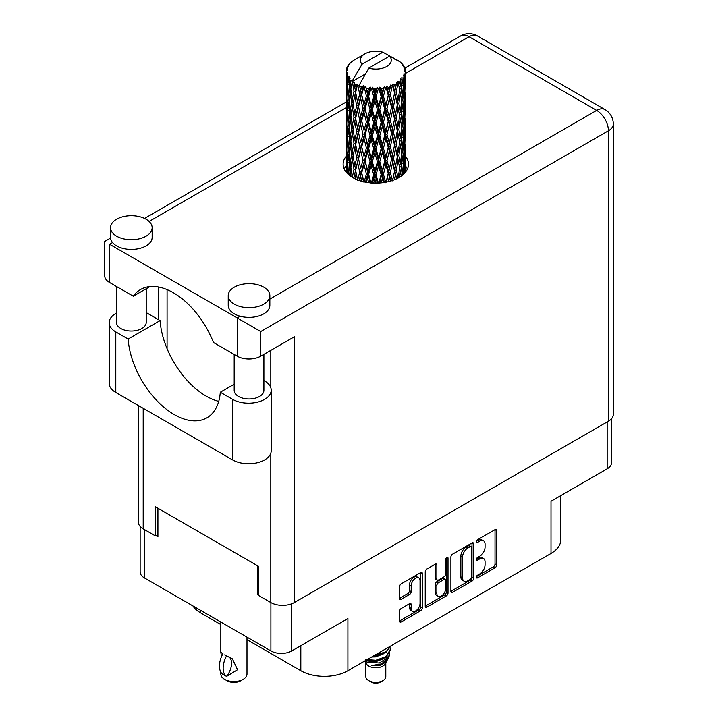 <?xml version="1.0" encoding="UTF-8"?>
<svg xmlns="http://www.w3.org/2000/svg" width="718" height="718" viewBox="0 0 718 718"><rect width="100%" height="100%" fill="white"/><g stroke="black" fill="none" stroke-linecap="round" stroke-linejoin="round"><path stroke-width="1.08" d="M418.747 577.864L417.059 576.895A6.247 3.608 120 0 0 413.945 577.2A6.247 3.608 120 0 0 409.529 584.847L411.208 585.816A6.247 3.608 120 0 1 415.623 578.169A6.247 3.608 120 0 1 418.747 577.864A6.247 3.608 120 0 1 420.039 580.718L420.039 603.308A6.247 3.608 120 0 1 417.311 609.591A6.247 3.608 120 0 1 412.5 611.26A6.247 3.608 120 0 1 411.208 608.406L411.208 604.637A2.333 1.346 120 0 0 410.723 603.569A2.333 1.346 120 0 0 409.556 603.685L401.227 608.496A2.333 1.346 120 0 0 399.576 611.359L399.576 620.98A2.333 1.346 120 0 0 400.061 622.048A2.333 1.346 120 0 0 401.227 621.932L420.694 610.686A2.333 1.346 120 0 0 422.346 607.832L422.346 573.529A2.333 1.346 120 0 0 421.861 572.461A2.333 1.346 120 0 0 420.694 572.578L401.227 583.824A2.333 1.346 120 0 0 399.576 586.678L399.576 598.3A2.333 1.346 120 0 0 400.061 599.368A2.333 1.346 120 0 0 401.227 599.252L409.556 594.441A2.333 1.346 120 0 0 411.208 591.587L411.208 585.816M446.856 557.473L448.014 558.137A1.633 0.942 120 0 0 447.673 557.392A1.633 0.942 120 0 0 446.856 557.473A1.633 0.942 120 0 0 445.699 559.475L445.699 573.96A2.333 1.346 120 0 1 444.047 576.814L438.519 580.009A2.333 1.346 120 0 1 437.352 580.126A2.333 1.346 120 0 1 436.867 579.058L436.867 565.147A2.333 1.346 120 0 0 436.391 564.079A2.333 1.346 120 0 0 435.225 564.195L436.867 565.147M450.895 557.042L450.895 591.345A2.333 1.346 120 0 0 451.38 592.413A2.333 1.346 120 0 0 452.546 592.296L472.022 581.059A2.333 1.346 120 0 0 473.674 578.196L473.674 543.894A2.333 1.346 120 0 0 473.189 542.826A2.333 1.346 120 0 0 472.022 542.943L452.546 554.188A2.333 1.346 120 0 0 450.895 557.042M479.777 573.906L477.506 575.217A1.633 0.942 120 0 0 476.447 576.662A1.633 0.942 120 0 0 476.689 577.972A1.633 0.942 120 0 0 477.506 577.891L495.043 567.767A2.333 1.346 120 0 0 496.694 564.904L496.694 530.602A2.333 1.346 120 0 0 496.21 529.534A2.333 1.346 120 0 0 495.043 529.651L477.506 539.774A1.633 0.942 120 0 0 476.447 541.219A1.633 0.942 120 0 0 476.689 542.521A1.633 0.942 120 0 0 477.506 542.44L479.777 541.13A7.467 4.308 120 0 1 483.51 540.762A7.467 4.308 120 0 1 485.063 544.181L485.063 547.044A7.467 4.308 120 0 1 479.777 556.19L477.506 557.5A1.633 0.942 120 0 0 476.447 558.936A1.633 0.942 120 0 0 476.689 560.246A1.633 0.942 120 0 0 477.506 560.166L479.777 558.855A7.467 4.308 120 0 1 483.51 558.487A7.467 4.308 120 0 1 485.063 561.907L485.063 564.761A7.467 4.308 120 0 1 479.777 573.906M425.236 606.127L444.675 594.899L446.363 595.877A2.333 1.346 120 0 0 448.014 593.014L448.014 558.137M446.363 595.877L426.887 607.114A2.333 1.346 120 0 1 425.72 607.231A2.333 1.346 120 0 1 425.236 606.163L425.236 571.86A2.333 1.346 120 0 1 426.887 569.006L435.225 564.195M291.75 603.775L291.75 650.939L347.907 618.521L347.907 670.738L551.002 553.479L551.002 501.254L607.159 468.836L607.159 421.951M200.618 610.363L200.618 612.885L220.83 624.561M246.992 639.657L300.824 670.738L300.824 645.697M200.618 612.885A33.288 19.215 180 0 1 192.9 605.902M560.758 495.626L560.758 539.891A33.288 19.215 180 0 1 551.002 553.479M347.907 670.738A33.288 19.215 180 0 1 300.824 670.738M291.75 650.939A14.746 8.508 180 0 1 270.901 650.939L144.462 577.945A14.746 8.508 180 0 1 140.145 571.923L140.145 526.447M258.543 593.615L257.448 594.253L258.543 594.881M257.448 594.253L257.448 565.712M155.986 535.664L157.915 536.786L157.915 508.245M483.51 558.487L481.832 557.518A7.467 4.308 120 0 0 478.098 557.886L479.777 558.855M476.483 558.819L478.098 557.886M483.51 540.762L481.832 539.792A7.467 4.308 120 0 0 478.098 540.16L479.777 541.13M476.483 541.094L478.098 540.16M476.483 576.545L493.365 566.798A2.333 1.346 120 0 0 495.016 563.935L495.016 529.669M450.895 591.309L470.344 580.09A2.333 1.346 120 0 0 471.995 577.227L471.995 542.961M470.209 579.435A1.633 0.942 120 0 0 471.367 577.434L471.367 547.331A1.633 0.942 120 0 0 471.026 546.577A1.633 0.942 120 0 0 470.209 546.658L467.813 548.04A7.467 4.308 120 0 0 462.536 557.186L462.536 577.766A7.467 4.308 120 0 0 464.079 581.185A7.467 4.308 120 0 0 467.813 580.817L470.209 579.435M471.026 546.577L469.339 545.608A1.633 0.942 120 0 0 468.522 545.689L470.209 546.658M464.079 581.185L462.401 580.216A7.467 4.308 120 0 1 460.848 576.796L460.848 556.217A7.467 4.308 120 0 1 466.135 547.071L468.522 545.689M435.189 564.213L435.189 578.089A2.333 1.346 120 0 0 435.673 579.157L437.352 580.126M446.327 557.922L446.327 592.045L448.014 593.014M436.867 593.49A6.247 3.608 120 0 0 438.168 596.353A6.247 3.608 120 0 0 442.979 594.675A6.247 3.608 120 0 0 445.699 588.392L445.699 580.44A2.333 1.346 120 0 0 445.214 579.372A2.333 1.346 120 0 0 444.047 579.48L438.519 582.675A2.333 1.346 120 0 0 436.867 585.538L436.867 593.49L435.189 592.521A6.247 3.608 120 0 0 436.481 595.375L438.168 596.353M445.214 579.372L443.536 578.394A2.333 1.346 120 0 0 442.369 578.511L444.047 579.48M435.189 592.521L435.189 584.56A2.333 1.346 120 0 1 436.84 581.706L442.369 578.511M444.675 594.899A2.333 1.346 120 0 0 446.327 592.045M412.5 611.26L410.822 610.291A6.247 3.608 120 0 1 409.529 607.428L409.529 603.703M399.576 598.265L407.878 593.472A2.333 1.346 120 0 0 409.529 590.618L409.529 584.847M399.576 620.944L419.016 609.717A2.333 1.346 120 0 0 420.667 606.863L420.667 572.596M611.476 418.791L611.476 462.814A14.746 8.508 180 0 1 607.159 468.836M234.185 384.229L220.3 392.243L232.65 399.379A22.59 13.041 0 0 0 264.592 399.379A22.59 13.041 0 0 0 271.207 390.152A22.59 13.041 0 0 0 264.592 380.935L263.901 380.54M232.65 399.379L232.65 459.951A22.59 13.041 0 0 0 264.592 459.951A22.59 13.041 0 0 0 271.207 450.724L271.207 390.152M116.639 219.214A20.804 12.009 0 0 0 110.545 227.705A20.804 12.009 0 0 0 123.388 238.807A20.804 12.009 0 0 0 146.059 236.204A20.804 12.009 0 0 0 152.153 227.705A20.804 12.009 0 0 0 139.31 216.612A20.804 12.009 0 0 0 116.639 219.214M110.545 227.705L110.545 237.416A20.804 12.009 0 0 0 112.538 242.549A20.804 12.009 0 0 0 146.059 245.906A20.804 12.009 0 0 0 152.153 237.416L152.153 227.705M234.328 287.164A20.804 12.009 0 0 0 228.234 295.654A20.804 12.009 0 0 0 241.077 306.757A20.804 12.009 0 0 0 263.757 304.154A20.804 12.009 0 0 0 269.851 295.654A20.804 12.009 0 0 0 257.008 284.561A20.804 12.009 0 0 0 234.328 287.164M228.234 295.654L228.234 305.365A20.804 12.009 0 0 0 240.153 316.225A20.804 12.009 0 0 0 263.757 313.856A20.804 12.009 0 0 0 269.851 305.365L269.851 295.654M346.094 156.353A32.696 18.874 0 0 0 343.123 164.225A32.696 18.874 0 0 0 363.299 181.663A32.696 18.874 0 0 0 398.93 177.57A32.696 18.874 0 0 0 408.506 164.225A32.696 18.874 0 0 0 405.535 156.362M405.517 166.055A32.696 18.874 180 0 1 407.411 169.08M263.901 354.351L263.901 390.404A14.863 8.58 180 0 1 259.548 396.462A14.863 8.58 180 0 1 243.357 398.328A14.863 8.58 180 0 1 234.185 390.404L234.185 354.441M146.212 288.744L146.212 322.454A14.863 8.58 180 0 1 141.859 328.521A14.863 8.58 180 0 1 125.659 330.379A14.863 8.58 180 0 1 116.487 322.454L116.487 286.5M269.851 299.083L596.658 110.401A16.649 9.612 -120 0 1 608.424 130.784A16.649 9.612 0 0 0 613.298 123.99L613.298 414.43A16.649 9.612 180 0 1 608.424 421.224L608.424 130.784L260.724 331.528L109.576 244.264C103.23 240.593 103.23 240.593 109.576 244.264L109.576 282.506L133.297 296.202L150.017 286.545M109.576 282.506A16.649 9.612 180 0 1 104.702 275.712L104.702 241.445L110.572 238.053M143.205 408.309L143.205 528.87L155.474 535.96L157.915 534.551M143.205 528.87A16.649 9.612 180 0 1 138.332 522.076L138.332 405.49M608.424 421.224L294.353 602.546A16.649 9.612 180 0 1 270.812 602.546L258.543 595.464L258.543 566.34L155.474 506.836L155.474 535.96M158.669 319.779L158.669 287.021M260.724 331.528L260.724 356.182L294.353 336.769L294.353 602.546M344.218 169.08A32.696 18.874 180 0 1 346.094 166.073M167.079 348.679L167.079 289.605M260.724 356.182A16.649 9.612 180 0 1 237.191 356.182L237.191 317.939L240.153 316.225M133.297 296.202A65.625 37.892 -120 0 1 140.566 289.498A65.625 37.892 -120 0 1 213.47 342.486L237.191 356.182M218.721 401.371A65.392 37.749 60 0 1 160.096 320.605L147.746 313.47A22.59 13.041 180 0 0 146.212 312.662M232.65 459.951L115.795 392.486A22.59 13.041 180 0 1 109.181 383.268L109.181 322.696A22.59 13.041 180 0 1 116.487 313.093M160.096 320.605L128.145 339.049L115.795 331.913A22.59 13.041 180 0 1 109.181 322.696M128.145 339.049A65.392 37.749 -120 0 0 158.337 402.143A65.392 37.749 -120 0 0 206.919 417.813A65.392 37.749 -120 0 0 220.3 392.243M365.83 662.867L365.83 676.571A9.989 5.762 0 0 0 368.756 680.646L371.278 682.1A6.417 3.707 0 0 0 380.352 682.1L382.873 680.646A9.989 5.762 0 0 0 385.799 676.571L385.799 662.867M371.278 682.1L368.756 680.646A9.989 5.762 0 0 0 382.873 680.646M364.825 660.973L366.261 663.692A9.989 5.762 0 0 0 368.756 666.08A9.989 5.762 0 0 0 385.36 663.692L387.558 659.366M385.458 660.515A9.989 5.762 0 0 0 383.825 658.568M365.049 660.847L366.961 662.131L379.328 663.037L389.03 656.782L388.232 658.289L381.402 663.944L371.682 665.505L380.316 665.415L387.128 660.363M389.102 654.053L388.725 657.158M389.03 656.782L389.766 652.77M366.961 659.734A14.504 8.374 0 0 0 370.264 660.838L375.81 660.865L386.069 657.203L390.314 649.763M367.185 659.609L375.81 660.264L386.069 656.593L390.314 649.458L389.982 647.34M373.172 656.153L375.81 656.019L386.069 652.348L390.224 646.308M374.266 655.516L386.069 651.738L390.08 646.388M354.8 87.758L354.037 83.494A29.725 17.16 0 0 0 354.8 83.943A29.725 17.16 0 0 0 355.581 84.383L354.8 87.758L355.634 91.33L354.8 95.862L356.693 105.824L354.8 113.758L353.059 103.724L357.349 85.263L357.223 84.311L355.581 84.383M353.059 103.724L354.8 95.862M354.8 139.777L353.059 129.743L355.634 117.33L354.8 121.889L356.693 131.843L354.8 139.777L355.634 143.358L354.8 147.908L356.693 157.843L354.8 165.795L353.059 155.752L357.6 136.312L359.691 146.122L357.6 154.217L355.634 144.309M353.059 129.743L354.8 121.889M353.059 155.752L354.8 147.908M353.83 178.199L354.8 173.918L355.769 179.141M346.193 70.373A29.725 17.16 0 0 1 346.255 70.023L347.539 68.632L346.588 68.686A29.725 17.16 0 0 1 347.063 67.456L348.598 65.894L347.745 66.173A29.725 17.16 0 0 1 347.952 65.832L349.379 64.647L348.849 64.593A29.725 17.16 0 0 1 349.846 63.471L351.057 62.313A29.725 17.16 0 0 1 351.407 62.017L352.807 60.949A29.725 17.16 0 0 1 354.252 59.998L364.888 53.859A15.455 8.921 0 0 0 362.051 64.225L352.538 80.425L350.806 81.089L350.231 84.356L349.693 80.003L350.106 77.993L348.661 78.792L349.657 87.829L348.535 95.431L347.62 85.11L349.19 76.772L347.593 77.203L347.27 80.407L346.982 75.991L347.835 74.071L346.507 74.672L346.965 83.818L346.453 91.303L346.408 74.322L347.476 72.76L346.157 72.985L346.103 76.162L346.094 71.719L347.324 69.951L346.193 70.373L346.175 71.603M346.094 71.719A29.725 17.16 0 0 0 346.094 71.818A29.725 17.16 0 0 0 346.157 72.985M346.982 75.991A29.725 17.16 0 0 0 347.593 77.203M349.693 80.003A29.725 17.16 0 0 0 350.806 81.089M394.963 59.603L394.882 58.652A29.725 17.16 0 0 0 393.195 57.898L382.847 52.217A15.455 8.921 0 0 0 364.888 53.859M405.482 166.253L405.517 148.231M405.105 172.616L405.401 163.399L405.526 172.096M405.176 162.645L405.401 163.399M397.117 60.204L397.045 59.809A29.725 17.16 0 0 0 396.605 59.558L395.986 59.576M405.482 140.252L405.517 122.204M405.535 144.839L405.401 155.276L405.535 144.839M405.266 160.015L404.817 170.408L404.153 162.905L404.817 152.512L405.266 160.015M403.139 174.591L403.776 167.599L404.387 173.397M403.229 165.553L403.776 167.599M404.27 172.194L404.817 170.408M404.153 162.905L402.663 163.309M404.413 151.094L404.817 152.512M405.078 156.336L405.401 155.276M405.051 147.791L403.66 148.303M405.176 136.635L405.401 137.389M401.595 63.561L401.55 63.238A29.725 17.16 0 0 0 401.236 62.924L399.953 61.802A29.725 17.16 0 0 0 399.917 61.775A29.725 17.16 0 0 0 398.616 60.806L398.167 60.797M397.045 59.809L396.964 60.761M365.282 74.008L352.358 81.475L352.538 80.425M352.143 82.193A29.725 17.16 0 0 0 352.52 82.471L353.992 91.33L352.332 99.138L350.842 88.987L352.358 81.475M354.037 83.494L354.162 82.543L352.52 82.471M357.349 85.263A29.725 17.16 0 0 0 357.842 85.478L359.691 94.094L357.6 102.18L355.634 92.281M399.917 61.775L389.578 56.103L368.774 68.111L359.081 85.352L357.842 85.478M405.482 114.234L405.517 96.212M405.535 118.838L405.401 129.258L405.535 118.838M405.266 133.988L404.817 144.399L404.153 136.878L404.817 126.503L405.266 133.988M404.539 149.102L403.776 159.477L402.807 151.893L403.776 141.59L404.539 149.102M403.363 164.171L402.295 174.447L401.03 166.809L402.295 156.56L403.363 164.171M399.54 177.211L400.393 171.431L401.236 176.089M401.55 63.238L402.636 64.423A29.725 17.16 0 0 1 403.507 65.58L402.87 65.616L404.27 66.855A29.725 17.16 0 0 1 404.44 67.196L403.516 66.891L404.979 68.506A29.725 17.16 0 0 1 405.32 69.754L404.27 69.664L405.508 71.1A29.725 17.16 0 0 1 405.526 71.45L404.342 70.992L405.482 72.796L405.401 77.239L405.284 74.053L403.884 73.783L404.889 75.381L405.266 81.96L404.817 92.362L404.153 84.85L404.746 75.731L403.381 75.085L404.126 77.032L403.776 81.43L403.39 78.217L401.739 77.723L403.363 86.124L402.295 96.409L401.03 88.763L402.152 79.761L400.689 78.908L400.393 85.263L399.764 81.978L397.96 81.233L398.49 83.871L397.96 81.233M368.774 68.111A15.455 8.921 0 0 0 386.742 66.478A15.455 8.921 0 0 0 389.578 56.103M359.754 86.25A29.725 17.16 0 0 0 361.63 86.896L360.687 90.387L359.26 84.311M363.721 87.488A29.725 17.16 0 0 0 364.295 87.632L366.404 95.961L364.008 104.37L361.701 94.776L363.721 87.488L363.434 85.684L361.63 86.896M366.476 88.108A29.725 17.16 0 0 0 368.576 88.458L367.517 92.101L365.543 86.214L364.295 87.632M370.856 88.736A29.725 17.16 0 0 0 371.466 88.79L373.719 96.795L371.161 105.564L368.648 96.329L370.856 88.736L370.219 86.995L368.576 88.458M373.791 88.933A29.725 17.16 0 0 0 375.972 88.969L374.877 92.775L373.791 88.933L372.489 87.201L371.466 88.79M378.305 88.915A29.725 17.16 0 0 0 378.916 88.879L381.15 96.562L378.61 105.699L376.044 96.84L378.305 88.915L377.354 87.291L375.972 88.969M381.231 88.682A29.725 17.16 0 0 0 383.358 88.413L382.299 92.371L381.231 88.682L379.642 87.165L378.916 88.879M385.593 88.018A29.725 17.16 0 0 0 386.176 87.901L388.259 95.261L385.88 104.765L383.43 96.266L385.593 88.018L384.39 86.555L383.358 88.413M388.321 87.381A29.725 17.16 0 0 0 390.269 86.806L389.309 90.908L388.321 87.381L386.553 86.106L386.176 87.901M392.261 86.106A29.725 17.16 0 0 0 392.773 85.909L394.577 92.99L392.522 102.809L390.332 94.65L392.261 86.106L390.888 84.832L390.269 86.806M394.64 85.092A29.725 17.16 0 0 0 396.273 84.257L395.465 88.493L394.64 85.092L392.791 84.087L392.773 85.909M397.898 83.297A29.725 17.16 0 0 0 398.31 83.028L399.72 89.876L398.104 99.964L396.327 92.092L397.898 83.297L396.435 82.229L396.273 84.257M399.764 81.978A29.725 17.16 0 0 0 400.994 80.928M403.39 78.217A29.725 17.16 0 0 0 404.126 77.032M405.284 74.053A29.725 17.16 0 0 0 405.482 72.796M399.675 168.227L400.393 171.431M401.972 175.551L402.295 174.447M401.03 166.809L399.414 166.989L400.393 163.309L398.858 155.546L400.393 145.422L401.748 153.096L400.393 163.309M401.64 153.921L402.295 156.56M403.058 161.873L403.776 159.477M402.807 151.893L401.236 152.189L402.295 148.446L401.03 140.791L402.295 130.55L403.363 138.152L402.295 148.446M403.229 139.543L403.776 141.59M404.27 146.185L404.817 144.399M404.153 136.878L402.663 137.291M404.413 125.085L404.817 126.503M405.078 130.308L405.401 129.258M405.051 121.791L403.66 122.302M405.176 110.617L405.401 111.362M404.494 67.959L404.44 67.196M403.435 66.119L403.507 65.58M405.482 88.215L405.526 71.45M405.535 92.819L405.401 103.239L405.535 92.819M405.266 107.969L404.817 118.389L404.153 110.859L404.817 100.493L405.266 107.969M404.539 123.101L403.776 133.449L402.807 125.892L403.776 115.562L404.539 123.101M399.72 167.922L398.104 178.01L396.327 170.148L398.104 160.123L399.72 167.922M394.46 179.733L395.465 174.653L396.471 178.854M396.327 170.148L394.685 170.085L396.623 178.782M392.522 180.855L390.332 172.697L392.522 162.968L395.465 174.653M398.858 155.546L397.216 155.6L398.49 161.909M397.323 156.551L395.465 166.531L393.473 158.507L395.465 148.644L398.104 160.123M399.675 142.209L400.393 145.422M401.03 140.791L399.414 140.97L400.393 137.282L398.858 129.536L400.393 119.394L401.748 127.086L400.393 137.282M401.64 127.921L402.295 130.55M403.058 135.855L403.776 133.449M402.807 125.892L401.236 126.18L402.295 122.437L401.03 114.763L402.295 104.541L403.363 112.125L402.295 122.437M403.229 113.516L403.776 115.562M404.27 120.175L404.817 118.389M404.153 110.859L402.663 111.263M404.413 99.075L404.817 100.493M405.078 104.298L405.401 103.239M405.051 95.772L403.66 96.284M405.176 84.598L405.401 85.343M405.275 70.822L405.32 69.754M404.539 97.083L403.776 107.44L402.807 99.874L403.776 89.544L404.539 97.083M399.72 141.904L398.104 152.001L396.327 144.121L398.104 134.104L399.72 141.904M394.577 171.037L392.611 180.415M388.187 181.699L389.309 177.077L390.421 181.115M390.332 172.697L388.77 172.41L390.987 180.945M388.259 173.307L385.88 182.803L383.43 174.312L385.88 164.916L388.259 173.307L388.77 172.41L389.309 177.077M393.473 158.507L391.849 158.337L394.685 170.085L395.465 166.531M391.543 159.27L389.309 168.954L386.966 160.617L389.309 151.067L391.543 159.27L391.849 158.337L392.522 162.968M396.327 144.121L394.685 144.067L397.216 155.6L398.104 152.001M394.577 145.018L392.522 154.846L390.332 146.678L392.522 136.95L395.465 148.644M398.858 129.536L397.216 129.599L398.499 135.917M397.323 130.55L395.465 140.513L393.473 132.507L395.465 122.625L398.104 134.104M399.675 116.181L400.393 119.394M401.03 114.763L399.414 114.943L400.393 111.272L398.858 103.518L400.393 93.376L401.748 101.067L400.393 111.272M401.64 101.902L402.295 104.541M403.058 109.836L403.776 107.44M402.807 99.874L401.236 100.17L402.295 96.409M403.229 87.506L403.776 89.544M404.27 94.157L404.817 92.362M404.153 84.85L402.663 85.263M405.078 78.289L405.401 77.239M399.72 115.876L398.104 125.991L396.327 118.102L398.104 108.104L399.72 115.876M381.114 182.848L382.299 178.531L383.475 182.578M383.43 174.312L382.039 173.801L384.435 182.435M381.15 174.609L378.61 183.745L376.044 174.887L378.61 165.858L381.15 174.609L382.039 173.801L382.299 178.531M386.966 160.617L385.476 160.204L388.77 172.41L389.309 168.954M384.776 161.065L382.299 170.408L379.768 161.712L382.299 152.521L384.776 161.065L385.476 160.204L385.88 164.916M390.332 146.678L388.77 146.382L391.849 158.337L392.522 154.846M388.259 147.289L385.88 156.802L383.43 148.294L385.88 138.906L388.259 147.289L388.77 146.382L389.309 151.067M393.473 132.507L391.849 132.327L394.685 144.067L395.465 140.513M391.543 133.261L389.309 142.927L386.966 134.607L389.309 125.04L391.543 133.261L391.849 132.327L392.522 136.95M396.327 118.102L394.685 118.039L397.216 129.599L398.104 125.991M394.577 118.991L392.522 128.836L390.332 120.66L392.522 110.949L395.465 122.625M398.858 103.518L397.216 103.58L398.499 109.926M397.323 104.532L395.465 114.503L393.473 106.488L395.465 96.607L398.104 108.104M399.675 90.172L400.393 93.376M401.03 88.763L399.414 88.942L400.393 85.263M403.058 83.835L403.776 81.43M373.683 183.063L374.877 178.935L376.079 183.099M376.044 174.887L374.913 174.196L377.372 183.081M373.719 174.842L371.161 183.611L368.648 174.384L371.161 165.723L373.719 174.842L374.913 174.196L374.877 178.935M379.768 161.712L378.503 161.11L382.039 173.801L382.299 170.408M377.444 161.846L374.877 170.812L372.319 161.747L374.877 152.925L377.444 161.846L378.503 161.11L378.61 165.858M383.43 148.294L382.039 147.782L385.476 160.204L385.88 156.802M381.15 148.59L378.61 157.736L376.044 148.868L378.61 139.839L381.15 148.59L382.039 147.782L382.299 152.521M386.966 134.607L385.476 134.203L388.77 146.382L389.309 142.927M384.776 135.065L382.299 144.39L379.768 135.711L382.299 126.494L384.776 135.065L385.476 134.203L385.88 138.906M390.332 120.66L388.77 120.364L391.849 132.327L392.522 128.836M388.259 121.27L385.88 130.784L383.43 122.275L385.88 112.897L388.259 121.27L388.77 120.364L389.309 125.04M393.473 106.488L391.849 106.309L394.685 118.039L395.465 114.503M391.543 107.251L389.309 116.917L386.966 108.589L389.309 99.021L391.543 107.251L391.849 106.309L392.522 110.949M396.327 92.092L394.685 92.039L397.216 103.58L398.104 99.964M394.577 92.99L395.465 96.607M366.359 182.291L367.526 178.261L368.693 182.65M368.648 174.384L367.849 173.55L370.246 182.83M366.404 174.007L364.008 182.408L361.701 172.832L364.008 164.521L366.404 174.007L367.849 173.55L367.517 178.261M372.319 161.747L371.35 160.976L374.913 174.196L374.877 170.812M370.012 161.541L367.517 170.139L365.085 160.715L367.517 152.252L370.012 161.541L371.35 160.976L371.161 165.723M376.044 148.868L374.913 148.168L378.503 161.11L378.61 157.736M373.719 148.823L371.161 157.601L368.648 148.357L371.161 139.705L373.719 148.823L374.913 148.168L374.877 152.925M379.768 135.711L378.503 135.101L382.039 147.782L382.299 144.39M377.444 135.837L374.877 144.794L372.319 135.747L374.877 126.906L377.444 135.837L378.503 135.101L378.61 139.839M383.43 122.275L382.039 121.764L385.476 134.203L385.88 130.784M381.15 122.563L378.61 131.726L376.044 122.841L378.61 113.839L381.15 122.563L382.039 121.764L382.299 126.494M386.966 108.589L385.476 108.185L388.77 120.364L389.309 116.917M384.776 109.046L382.299 118.371L379.768 109.692L382.299 100.475L384.776 109.046L385.476 108.185L385.88 112.897M390.332 94.65L388.77 94.354L391.849 106.309L392.522 102.809M388.259 95.261L388.77 94.354L389.309 99.021M392.791 84.087L394.685 92.039L395.465 88.493M359.592 180.613L360.687 176.556L361.773 181.277M361.701 172.832L363.505 181.717M359.691 172.141L357.6 180.218L355.634 170.328L357.6 162.331L359.691 172.141L361.289 171.907L360.687 176.556M365.085 160.715L367.849 173.55L367.517 170.139M362.949 160.177L360.687 168.434L358.533 158.669L360.687 150.547L362.949 160.177L364.484 159.827L364.008 164.521M368.648 148.357L367.849 147.522L371.35 160.976L371.161 157.601M366.404 147.989L364.008 156.407L361.701 146.813L364.008 138.502L366.404 147.989L367.849 147.522L367.517 152.252M372.319 135.747L371.35 134.975L374.913 148.168L374.877 144.794M370.012 135.531L367.517 144.121L365.085 134.706L367.517 126.233L370.012 135.531L371.35 134.975L371.161 139.705M376.044 122.841L374.913 122.15L378.503 135.101L378.61 131.726M373.719 122.805L371.161 131.591L368.648 122.338L371.161 113.704L373.719 122.805L374.913 122.15L374.877 126.906M379.768 109.692L378.503 109.091L382.039 121.764L382.299 118.371M377.444 109.818L374.877 118.775L372.319 109.728L374.877 100.888L377.444 109.818L378.503 109.091L378.61 113.839M383.43 96.266L382.039 95.754L385.476 108.185L385.88 104.765M381.15 96.562L382.039 95.754L382.299 100.475M386.553 86.106L388.77 94.354L389.309 90.908M355.634 170.328L354.8 173.918M358.533 158.669L360.687 168.434M356.693 157.843L358.327 157.727L357.6 162.331M361.701 146.813L364.008 156.407M359.691 146.122L361.289 145.889L360.687 150.547M365.085 134.706L367.849 147.522L367.517 144.121M362.949 134.176L360.687 142.406L358.533 132.668L360.687 124.519L362.949 134.176L364.484 133.826L364.008 138.502M368.648 122.338L367.849 121.504L371.35 134.975L371.161 131.591M366.404 121.961L364.008 130.389L361.701 120.786L364.008 112.502L366.404 121.961L367.849 121.504L367.517 126.233M372.319 109.728L371.35 108.957L374.913 122.15L374.877 118.775M370.012 109.513L367.517 118.102L365.085 108.687L367.517 100.215L370.012 109.513L371.35 108.957L371.161 113.704M376.044 96.84L374.913 96.14L378.503 109.091L378.61 105.699M373.719 96.795L374.913 96.14L374.877 100.888M379.642 87.165L382.039 95.754L382.299 92.371M353.992 169.376L352.332 177.175L350.842 167.034L352.332 159.288L353.992 169.376L355.634 169.376L354.8 165.795M349.442 175.38L350.231 170.516L351.039 176.538M350.923 167.599L350.231 170.516M353.068 155.797L352.332 159.288M358.102 156.587L357.6 154.217M358.533 132.668L360.687 142.406M356.693 131.843L358.327 131.717L357.6 136.312M361.701 120.786L364.008 130.389M359.691 120.103L357.6 128.199L355.634 118.282L357.6 110.312L359.691 120.103L361.289 119.861L360.687 124.519M365.085 108.687L367.849 121.504L367.517 118.102M362.949 108.158L360.687 116.397L358.533 106.65L360.687 98.501L362.949 108.158L364.484 107.808L364.008 112.502M368.648 96.329L367.849 95.494L371.35 108.957L371.161 105.564M366.404 95.961L367.849 95.494L367.517 100.215M372.489 87.201L374.913 96.14L374.877 92.775M353.992 143.358L352.332 151.175L350.842 141.015L352.332 133.27L353.992 143.358L355.634 143.358L358.327 131.717L357.6 128.199M351.632 154.684L350.231 162.394L349.02 152.135L350.231 144.506L351.632 154.684L353.265 154.801L352.332 151.175M349.657 165.876L348.535 173.478L347.62 163.157L348.535 155.591L349.657 165.876L351.255 166.109L350.231 162.394M346.749 172.867L347.27 166.567L347.844 173.998M347.754 164.835L347.27 166.567M349.002 175.021L348.535 173.478M349.136 153.239L348.535 155.591M350.923 141.581L350.231 144.506M353.068 129.787L352.332 133.27M358.102 130.577L358.327 131.717L361.289 119.861L360.687 116.397M355.634 118.282L354.8 113.758M358.533 106.65L361.289 119.861L364.484 107.808L364.008 104.37M356.693 105.824L358.327 105.708L357.6 110.312M361.701 94.776L364.484 107.808L367.849 95.494L367.517 92.101M359.691 94.094L361.289 93.861L360.687 98.501M365.543 86.214L367.849 95.494L370.219 86.995M353.992 117.33L352.332 125.156L350.842 114.997L352.332 107.269L353.992 117.33L355.634 117.33L358.327 105.708L357.6 102.18M351.632 128.684L350.231 136.375L349.02 126.135L350.231 118.488L351.632 128.684L353.265 128.8L352.332 125.156M349.657 139.857L348.535 147.468L347.62 137.138L348.535 129.572L349.657 139.857L351.255 140.091L350.231 136.375M348.095 150.897L347.27 158.454L346.659 148.052L347.27 140.557L348.095 150.897L349.63 151.247M346.965 161.864L346.453 169.349L346.453 151.453L346.965 161.864L348.409 162.322M346.094 172.087L346.103 162.322L346.3 172.742M346.902 170.785L346.453 169.349M346.776 150.358L346.453 151.453M347.907 160.563L347.27 158.454M347.754 138.825L347.27 140.557M349.316 150.134L348.535 147.468M349.136 127.239L348.535 129.572M350.923 115.562L350.231 118.488M353.068 103.778L352.332 107.269M358.094 104.532L358.327 105.708L361.289 93.861L360.687 90.387M359.278 84.419L361.289 93.861L363.434 85.684M351.632 102.665L350.231 110.366L349.02 100.116L350.231 92.469L351.632 102.665L353.265 102.782L352.332 99.138M349.657 113.83L348.535 121.459L347.62 111.119L348.535 103.563L349.657 113.83L351.255 114.072L350.231 110.366M348.095 124.896L347.27 132.426L346.659 122.051L347.27 114.539L348.095 124.896L349.63 125.246M346.965 135.846L346.453 143.34L346.453 125.444L346.965 135.846L348.409 136.303M346.3 146.723L346.103 136.312L346.74 146.912M346.112 154.217L346.148 162.187M346.3 154.828L346.103 154.199M346.902 144.776L346.453 143.34M346.776 124.349L346.453 125.444M347.907 134.535L347.27 132.426M347.754 112.798L347.27 114.539M349.316 124.133L348.535 121.459M349.136 101.22L348.535 103.563M350.923 89.553L350.231 92.469M353.992 91.33L355.634 91.33L357.223 84.311M348.095 98.878L347.27 106.417L346.659 96.032L347.27 88.52L348.095 98.878L349.63 99.228M346.965 109.827L346.453 117.33L346.453 99.434L346.965 109.827L348.409 110.285M346.3 120.723L346.103 110.294L346.74 120.911M346.112 128.19L346.148 136.178M346.3 128.8L346.103 128.181M346.902 118.766L346.453 117.33M346.776 98.339L346.453 99.434M347.907 108.517L347.27 106.417M347.754 86.788L347.27 88.52M349.316 98.106L348.535 95.431M382.847 52.217L362.051 64.225M349.657 87.829L351.255 88.063L350.231 84.356M346.3 94.704L346.103 84.275L346.74 94.893M346.3 102.791L346.148 110.159M346.902 92.748L346.453 91.303M346.965 83.818L348.409 84.275M347.907 82.516L347.27 80.407M346.3 76.781L346.148 84.141M346.588 68.686L346.65 69.592M347.745 66.173L347.691 66.81M370.264 660.838L365.839 659.654M380.316 665.415L383.798 663.468L386.069 661.036M386.796 659.51L387.101 656.378M387.065 657.042L386.984 656.485M371.682 657.015L375.81 656.889L383.942 653.649M385.719 660.345L387.101 656.44M366.18 660.192L367.831 661.045L375.81 661.745L383.942 658.505M377.354 87.291L361.289 145.889L353.786 178.172M384.39 86.555L359.126 180.46M390.888 84.832L382.039 121.764L365.489 182.139M393.392 98.716L385.476 134.203L372.462 183M393.401 124.726L388.77 146.382L379.616 182.973M393.392 150.771L386.49 182.067M393.392 176.799L392.665 180.397M246.992 637.135L246.992 674.04A13.077 7.548 180 0 1 243.16 679.381L240.638 680.835A9.513 5.493 180 0 1 227.184 680.835L224.662 679.381A13.077 7.548 180 0 1 220.83 674.04L220.83 672.147M221.458 656.71L220.83 652.258L223.002 653.838M222.715 653.999A19.144 11.048 120 0 0 222.715 674.355L226.7 676.329A14.746 8.508 -60 0 0 229.473 657.32M226.412 676.491A19.144 11.048 -60 0 1 226.412 656.135L226.7 655.974A14.746 8.508 -60 0 1 226.708 655.974L232.39 658.837L237.559 669.75L226.7 676.329M243.16 679.381A13.077 7.548 180 0 1 224.662 679.381L227.184 680.835M226.412 656.135L224.662 654.879L226.7 655.974M270.901 650.939L270.901 602.599M144.462 529.597L144.462 577.945M476.357 559.501L477.506 560.166M476.357 541.776L477.506 542.44M495.043 529.651L496.694 530.602M495.016 563.935L496.694 564.904M493.365 566.798L495.043 567.767M476.357 577.218L477.506 577.891M472.022 542.943L473.674 543.894M471.995 577.227L473.674 578.196M470.344 580.09L472.022 581.059M450.895 591.345L452.546 592.296M466.135 547.071L467.813 548.04M460.848 556.217L462.536 557.186M460.848 576.796L462.536 577.766M425.236 606.163L426.887 607.114M435.189 578.089L436.867 579.058M436.84 581.706L438.519 582.675M435.189 584.56L436.867 585.538M409.556 603.685L411.208 604.637M409.529 607.428L411.208 608.406M409.529 590.618L411.208 591.587M407.878 593.472L409.556 594.441M399.576 598.3L401.227 599.252M420.694 572.578L422.346 573.529M420.667 606.863L422.346 607.832M419.016 609.717L420.694 610.686M399.576 620.98L401.227 621.932M613.298 123.99A16.649 16.649 0 0 0 604.978 109.576A16.649 9.612 120 0 0 596.658 110.401L469.042 36.726L405.535 73.389M346.103 107.7L149.102 221.44M112.538 242.549L109.576 244.264M270.812 602.546L270.812 453.157M270.812 387.729L270.812 350.357M460.723 35.9A16.649 9.612 60 0 1 469.042 36.726A16.649 9.612 120 0 1 477.362 35.9A16.649 16.649 0 0 0 460.723 35.9L404.728 68.228M115.795 331.913L115.795 392.486M346.103 102.073L144.56 218.434M604.978 109.576L477.362 35.9M390.314 650.068L390.314 649.458M405.535 163.408L405.535 152.028M405.535 137.407L405.535 126.009M405.535 111.389L405.535 99.999M405.535 85.361L405.535 73.99M220.83 622.03L220.83 652.258"/></g></svg>
